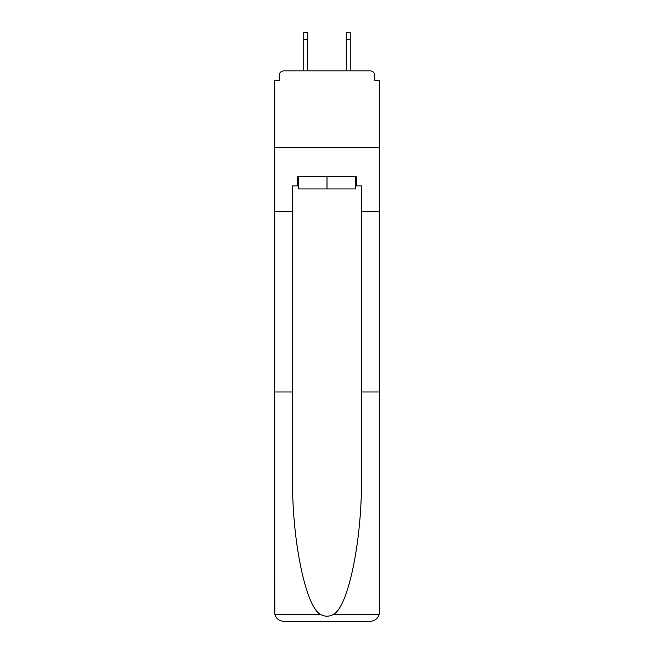 <?xml version="1.0" encoding="UTF-8"?>
<svg xmlns="http://www.w3.org/2000/svg" width="654" height="654" viewBox="0 0 654 654"><rect width="100%" height="100%" fill="white"/><g stroke="black" fill="none" stroke-linecap="round" stroke-linejoin="round"><path stroke-width="0.98" d="M361.4 391.975L379.443 391.975L379.443 612.128L379.443 80.401L374.856 80.401L374.856 75.504A4.586 4.586 0 0 0 370.262 70.918L283.738 70.918A4.586 4.586 0 0 0 279.144 75.504L279.144 80.401L274.557 80.401L274.557 147.363L379.443 147.363L274.557 147.363L274.557 211.577L292.6 211.577L292.6 477.51C291.651 538.267 305.451 606.34 320.337 614.327C324.776 616.796 329.215 616.796 333.663 614.327C348.549 606.34 362.349 538.267 361.4 477.51L361.4 185.891L356.504 185.891L356.504 176.719L297.496 176.719L297.496 185.891L298.412 185.891M374.856 80.401L374.856 75.504M370.262 70.918L350.846 70.918M303.154 70.918L283.738 70.918M279.144 75.504L279.144 80.401M355.588 176.719L355.588 188.949L298.412 188.949L298.412 176.719M327 176.719L327 188.949M292.6 391.975L274.557 391.975L274.827 614.327C276.217 618.668 279.184 620.989 283.738 621.3L306.971 621.3M283.738 621.3L370.262 621.3L283.738 621.3M347.029 621.3L370.262 621.3C374.816 620.989 377.783 618.668 379.173 614.327L379.443 612.128M274.557 612.128L274.557 211.577M379.443 211.577L361.4 211.577M297.496 185.891L292.6 185.891L292.6 211.577M355.588 185.891L356.504 185.891M307.74 39.583L303.758 39.583L303.758 32.7L307.74 32.7L307.74 70.918M303.758 39.583L303.758 70.918M350.242 32.7L350.242 39.583L346.26 39.583L346.26 32.7L350.242 32.7M346.26 70.918L346.26 39.583M350.242 70.918L350.242 39.583M274.827 614.327L320.337 614.327M333.663 614.327L379.173 614.327"/></g></svg>
